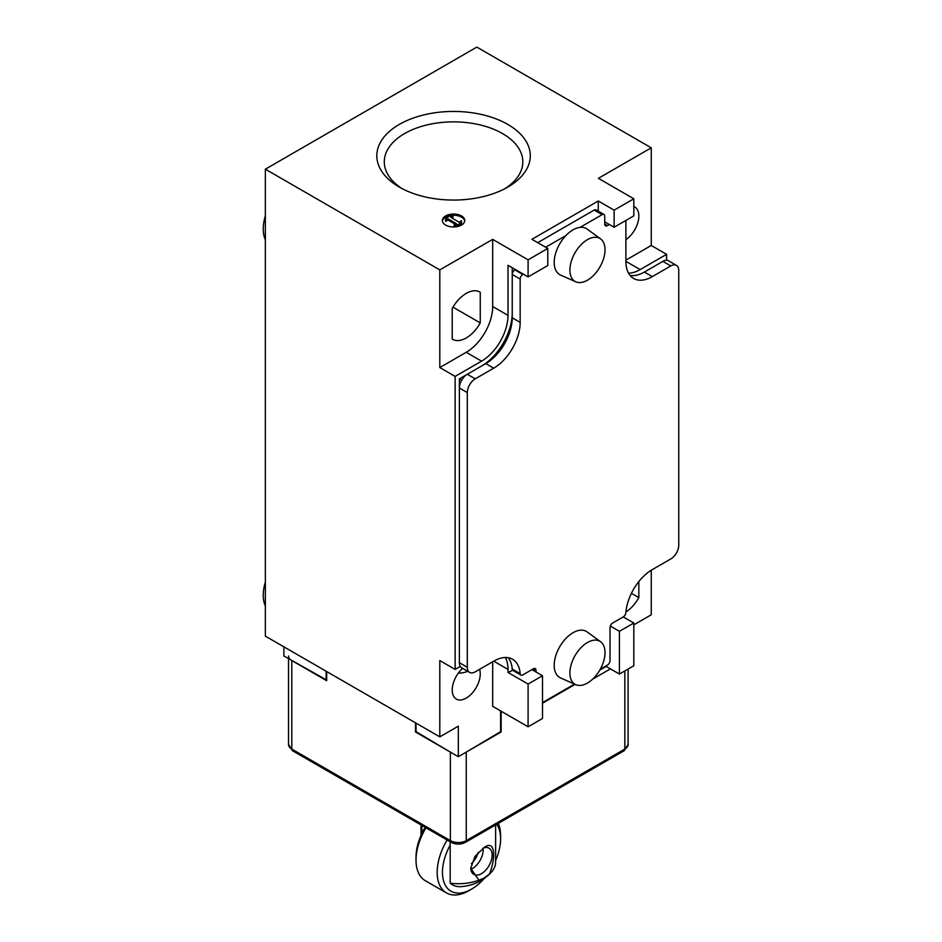 <?xml version="1.0" encoding="UTF-8"?>
<svg xmlns="http://www.w3.org/2000/svg" width="942" height="942" viewBox="0 0 942 942"><rect width="100%" height="100%" fill="white"/><g stroke="black" fill="none" stroke-linecap="round" stroke-linejoin="round"><path stroke-width="1.41" d="M442.387 221.099A11.21 6.476 180 0 1 449.758 215.624A11.21 6.476 180 0 1 461.486 217.131A11.21 6.476 180 0 1 464.724 221.099M445.625 225.067A11.21 6.476 0 0 0 457.847 226.48A11.21 6.476 0 0 0 464.771 220.499A11.21 6.476 0 0 0 461.486 215.918A11.21 6.476 0 0 0 449.263 214.517A11.21 6.476 0 0 0 442.34 220.499A11.21 6.476 0 0 0 445.625 225.067M265.361 605.989A37.374 21.584 -60 0 1 263.254 595.238A37.374 21.584 -60 0 1 265.361 582.062M462.64 668.373A19.806 11.434 120 0 0 452.231 690.003A19.806 11.434 120 0 0 456.34 699.082A19.806 11.434 120 0 0 471.601 693.771A19.806 11.434 120 0 0 480.255 673.836A19.806 11.434 120 0 0 479.596 669.326M505.042 188.6A69.261 39.988 0 0 0 522.822 161.859A69.261 39.988 0 0 0 502.533 133.576A69.261 39.988 0 0 0 404.577 133.576A69.261 39.988 0 0 0 384.289 161.859A69.261 39.988 0 0 0 402.069 188.6M507.82 187.081L507.82 187.081A76.738 44.309 0 0 0 507.82 124.426A76.738 44.309 0 0 0 399.29 124.426A76.738 44.309 0 0 0 399.29 187.081A76.738 44.309 0 0 0 507.82 187.081M265.361 239.739A37.374 21.584 -60 0 1 263.254 229A37.374 21.584 -60 0 1 265.361 215.812M633.813 206.522A19.806 11.434 -60 0 1 634.731 206.957A19.806 11.434 -60 0 1 638.841 216.024A19.806 11.434 -60 0 1 625.888 239.633M633.813 198.786L614.125 210.148L614.125 227.246L633.813 215.871L633.813 198.786L598.394 178.332L651.263 147.812L476.817 47.1L265.361 169.183L265.361 636.144L439.808 736.856L439.808 660.554L455.139 669.409L460.285 666.43M283.872 646.824L283.872 655.973L326.686 680.089M651.263 570.24L651.263 614.773L633.813 624.852M610.428 668.879L592.695 679.111L610.428 668.879M492.678 661.779L492.678 706.335L528.097 726.788L528.097 684.057L508.009 672.458L512.766 670.327M610.31 626.077L619.412 631.328L633.813 623.015L633.813 665.747L619.412 674.06L606.201 666.43L599.76 670.151M575.126 684.375L542.498 703.203M531.924 669.632L542.498 675.744L542.498 718.463L528.097 726.788M542.498 675.744L528.097 684.057M614.125 210.148L598.264 200.999L598.264 211.173M598.264 200.999L531.924 239.303L547.785 248.452L547.785 265.55L528.097 276.913L508.009 265.314L508.009 315.37A37.374 21.584 -60 0 1 481.574 361.151L455.139 376.411L455.139 669.409M614.125 227.246L604.74 221.829M265.361 169.183L439.808 269.895L439.808 367.557L455.139 376.411M547.785 248.452L528.097 259.827L492.678 239.374L439.808 269.895M651.263 147.812L651.263 245.485L625.888 260.133M651.263 245.485L666.595 254.328L640.16 269.589A37.374 21.584 -60 0 1 628.561 273.192M666.595 254.328L666.595 260.275M633.813 623.015L623.239 616.916A3.733 2.155 120 0 0 625.877 612.618A37.374 21.584 120 0 1 652.194 569.674L670.822 558.924A11.21 6.476 120 0 0 678.746 545.194L678.746 270.507A11.21 6.476 120 0 0 676.427 265.373A11.21 6.476 120 0 0 670.822 265.927L652.323 276.607A37.374 21.584 120 0 1 633.625 278.467A37.374 21.584 120 0 1 625.888 261.346L625.888 220.452M619.412 674.06L619.412 631.328M606.201 666.43L606.201 665.817M625.935 611.97A27.283 15.755 120 0 0 638.841 597.593L638.841 581.579M631.423 593.319L638.841 597.593M512.236 267.764L512.236 317.807L520.161 322.388L520.161 279.056L512.236 274.475A3.733 2.155 120 0 1 514.874 269.895L515.404 269.589M512.236 312.932A43.356 25.034 -60 0 1 481.633 366.002M459.366 378.849L459.366 388.01A11.21 6.476 120 0 1 467.303 374.28L485.801 363.588L493.726 368.169L475.227 378.849L467.303 374.28L459.366 378.849L461.698 380.191M512.236 668.938L512.236 670.021M505.289 657.504A37.374 21.584 -60 0 1 508.009 669.409L508.009 672.458M439.808 367.557L466.243 352.296A37.374 21.584 120 0 0 492.678 306.515L492.678 239.374M528.097 259.827L528.097 276.913M480.255 292.267L480.255 322.906A27.283 15.755 -60 0 1 452.596 339.308A27.283 15.755 -60 0 1 452.231 339.085L452.231 308.446A27.283 15.755 -60 0 1 479.89 292.044A27.283 15.755 -60 0 1 480.255 292.267L479.513 291.843M452.972 307.163L480.255 322.906M500.602 710.916L500.602 732.275L458.318 756.697L416.023 732.275L416.023 723.126M439.808 736.856L458.318 726.176L458.318 756.697M326.156 671.234L326.156 680.395M454.079 225.067L454.079 226.292A6.359 3.674 0 0 0 457.482 226.115L461.18 223.984A6.359 3.674 0 0 0 461.592 222.689L461.592 221.464A6.359 3.674 180 0 1 461.18 222.759L457.482 224.891A6.359 3.674 180 0 1 454.079 225.067L456.458 223.701L448.003 218.815L445.625 220.192A6.359 3.674 180 0 1 445.519 219.521A6.359 3.674 180 0 1 445.931 218.226L449.628 216.095A6.359 3.674 180 0 1 453.031 215.918L450.653 217.284L459.107 222.171L461.486 220.793A6.359 3.674 180 0 1 461.592 221.464M445.519 219.521L445.519 220.746A6.359 3.674 0 0 0 445.625 221.405L448.003 220.039L455.41 224.314M451.701 217.896L453.031 217.131L453.031 215.918M445.625 221.405L445.625 220.192M448.003 218.815L448.003 220.039M457.482 226.115L457.482 224.891M461.18 223.984L461.18 222.759M609.368 224.502L607.39 225.644A3.733 2.155 120 0 1 605.518 225.821A3.733 2.155 120 0 1 604.74 224.114L607.39 225.644M580.084 227.363L602.103 214.658A3.733 2.155 120 0 1 603.963 214.47A3.733 2.155 120 0 1 604.74 216.177L604.74 224.114M565.965 235.512L545.665 247.24M523.328 274.169L522.81 274.475A3.733 2.155 120 0 0 520.161 279.056M493.726 368.169A37.374 21.584 120 0 0 520.161 322.388M475.227 378.849A11.21 6.476 120 0 0 467.303 392.59L467.303 667.266A11.21 6.476 120 0 0 469.622 672.4A11.21 6.476 120 0 0 475.227 671.846L493.855 661.096A37.374 21.584 120 0 1 512.542 659.247A37.374 21.584 120 0 1 520.172 673.648A3.733 2.155 120 0 0 520.938 675.084A3.733 2.155 120 0 0 522.81 674.896L533.372 668.796L536.022 670.327A3.733 2.155 120 0 0 535.244 668.608A3.733 2.155 120 0 0 533.372 668.796M536.022 671.999L536.022 670.327M542.498 702.602L574.526 684.104M600.266 669.244L607.39 665.134A3.733 2.155 120 0 0 610.027 660.554L610.027 627.596A3.733 2.155 120 0 1 612.677 623.015L623.239 616.916M520.172 673.648L512.248 669.067A3.733 2.155 120 0 0 513.001 670.504L520.938 675.084M512.248 669.067A37.374 21.584 120 0 0 508.15 657.693M467.303 392.59L459.366 388.01L459.366 662.697A11.21 6.476 120 0 0 461.698 667.831L469.622 672.4M485.801 363.588A37.374 21.584 120 0 0 512.236 317.807M603.963 214.47L596.039 209.889A3.733 2.155 120 0 0 594.167 210.078L537.741 242.659M630.092 275.441A37.374 21.584 120 0 0 644.387 272.038L652.323 276.607M676.427 265.373L668.502 260.793A11.21 6.476 120 0 0 662.885 261.346L644.387 272.038M605.011 652.653A24.833 14.33 120 0 0 600.619 641.761A24.833 14.33 120 0 0 581.238 647.413A24.833 14.33 120 0 0 569.898 672.918A24.833 14.33 120 0 0 575.833 684.693A24.833 14.33 120 0 0 594.673 677.098A24.833 14.33 120 0 0 605.011 652.653M600.619 641.761L587.125 631.917A26.612 15.366 120 0 0 566.366 637.969A26.612 15.366 120 0 0 554.202 665.323A26.612 15.366 120 0 0 560.561 677.934L575.833 684.693M605.011 249.783A24.833 14.33 120 0 0 600.619 238.903A24.833 14.33 120 0 0 581.238 244.543A24.833 14.33 120 0 0 569.898 270.048A24.833 14.33 120 0 0 575.833 281.823A24.833 14.33 120 0 0 594.673 274.228A24.833 14.33 120 0 0 605.011 249.783M600.619 238.903L587.125 229.059A26.612 15.366 120 0 0 566.366 235.1A26.612 15.366 120 0 0 554.202 262.453A26.612 15.366 120 0 0 560.561 275.064L575.833 281.823M425.195 827.347A41.118 23.738 -60 0 0 416.023 857.102L416.023 860.164A44.851 25.893 120 0 0 425.313 880.699L446.461 892.898A44.851 25.893 120 0 0 468.88 890.685L471.53 889.154A41.118 23.738 120 0 0 484.212 878.474M425.961 827.794A44.851 25.893 120 0 0 416.023 860.164L416.023 857.102M447.109 840.005A44.851 25.893 120 0 0 437.17 872.363A44.851 25.893 120 0 0 446.461 892.898M495.622 860.47A41.118 23.738 120 0 0 500.602 838.792L500.602 835.742L500.602 838.792A41.118 23.738 120 0 0 496.728 824.285M450.182 845.104A41.118 23.738 120 0 0 442.457 872.363A41.118 23.738 120 0 0 471.53 889.154M500.602 835.742A44.851 25.893 120 0 0 498.306 823.379M471.389 863.696A14.954 8.631 120 0 0 478.265 852.31M416.023 731.663L450.382 752.116L450.382 840.629L291.796 749.067L291.796 660.554L326.686 680.701L326.686 671.54M415.493 731.969L415.493 722.82M292.573 750.774L288.511 744.486A11.21 6.476 0 0 0 291.796 749.067A3.733 2.155 -60 0 0 292.573 750.774L451.159 842.336A3.733 2.155 120 0 1 450.382 840.629A11.21 6.476 180 0 0 466.243 840.629A3.733 2.155 60 0 1 465.466 842.336L624.051 750.774A3.733 2.155 -120 0 0 624.829 749.067L466.243 840.629L466.243 752.116L500.602 731.663M288.511 655.973A11.21 6.476 0 0 0 291.796 660.554M501.132 731.969L501.132 711.222M482.928 848.2A15.143 8.737 -60 0 1 489.004 848.189A15.143 8.737 -60 0 1 492.148 855.124A15.143 8.737 -60 0 1 481.444 873.67A15.143 8.737 -60 0 1 473.873 874.412A15.143 8.737 -60 0 1 470.741 867.865M470.859 869.266A15.143 8.737 120 0 0 483.164 849.931A15.143 8.737 120 0 0 483.034 848.165M489.451 874.046L484.023 878.144L478.854 880.169L470.741 868.265L474.968 856.337L484.694 847.07C495.716 839.628 495.622 859.045 489.451 874.046A37.303 21.536 0 0 0 491.194 872.351A37.303 21.536 0 0 0 495.622 862.189L495.622 824.933M491.194 872.351A44.851 44.851 0 0 1 460.732 886.634A40.153 23.185 -60 0 1 450.182 883.207L450.182 841.771M450.182 883.207A37.303 21.536 0 0 0 478.854 880.169M421.91 825.451L421.91 833.47M467.656 671.269A14.954 8.631 180 0 1 458.318 673.153M640.16 269.589L625.888 261.346M508.009 669.409L493.726 661.166M481.574 361.151L466.243 352.296M508.009 315.37L492.678 306.515M670.822 265.927L662.885 261.346M467.303 667.266L459.366 662.697M522.81 274.475L514.874 269.895M602.103 214.658L594.167 210.078M624.051 750.774L628.114 744.486A11.21 6.476 0 0 1 624.829 749.067L624.829 670.928M451.159 842.336C455.928 844.68 460.697 844.68 465.466 842.336M288.511 744.486L288.511 658.658M628.114 744.486L628.114 669.032M421.003 835.436L421.003 824.933"/></g></svg>
